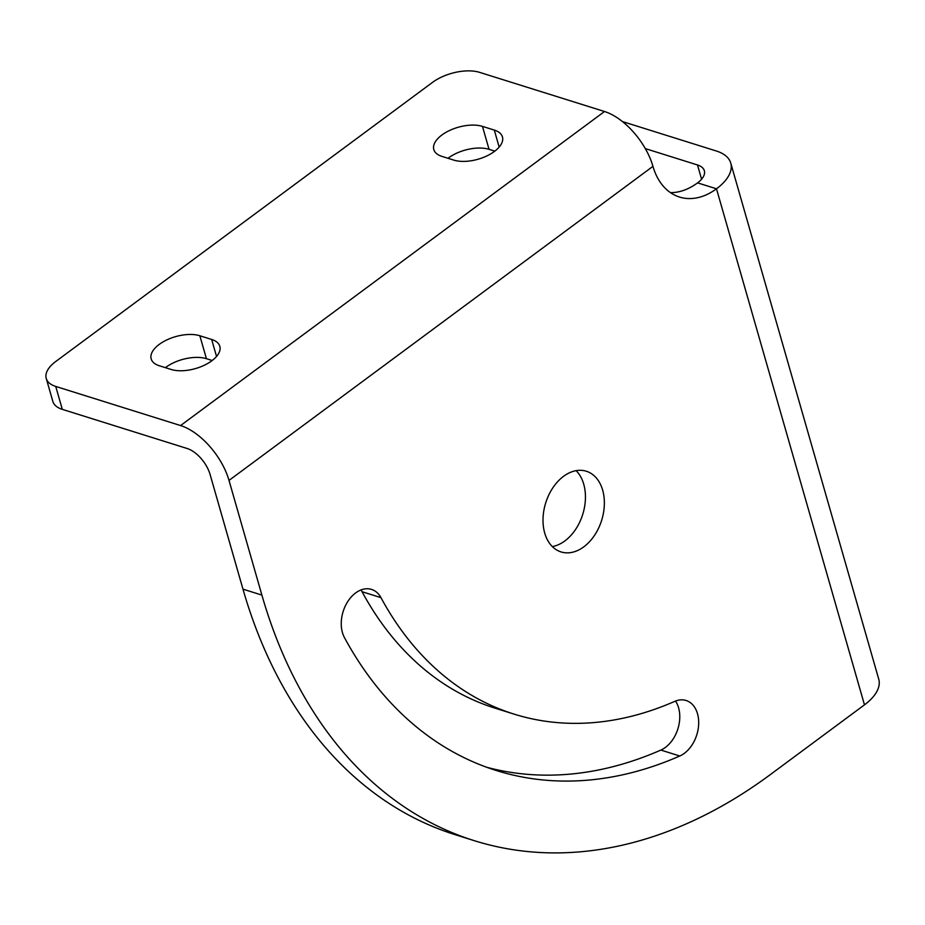 <?xml version="1.0" encoding="UTF-8"?>
<svg xmlns="http://www.w3.org/2000/svg" width="925" height="925" viewBox="0 0 925 925"><rect width="100%" height="100%" fill="white"/><g stroke="black" fill="none" stroke-linecap="round" stroke-linejoin="round"><path stroke-width="1.39" d="M675.516 701.046A29.554 20.489 -72.6 0 1 665.399 747.423A29.554 20.489 -72.6 0 1 660.866 750.071A476.363 330.132 -72.6 0 1 486.839 767.311M513.918 714.077A417.256 289.167 107.4 0 1 380.961 597.643A29.554 20.489 107.4 0 0 371.538 589.398A29.554 20.489 107.4 0 0 346.597 603.493A29.554 20.489 107.4 0 0 344.435 637.556A476.363 330.132 107.4 0 0 496.228 770.479A476.363 330.132 107.4 0 0 679.782 756.003A29.554 20.489 107.4 0 0 684.303 753.355A29.554 20.489 107.4 0 0 698.676 723.917A29.554 20.489 107.4 0 0 686.084 700.491A29.554 20.489 107.4 0 0 674.695 701.393A417.256 289.167 107.4 0 1 513.918 714.077L495.002 708.145A417.256 289.167 -72.6 0 1 362.045 591.711A29.554 20.489 -72.6 0 0 360.981 589.953M576.125 470.663A42.273 29.299 -72.6 0 1 564.874 540.917A42.273 29.299 -72.6 0 1 552.317 546.582M583.791 546.848A42.273 29.299 107.4 0 0 604.337 504.749A42.273 29.299 107.4 0 0 586.323 471.241A42.273 29.299 107.4 0 0 563.568 476.317A42.273 29.299 107.4 0 0 543.033 518.416A42.273 29.299 107.4 0 0 561.036 551.924A42.273 29.299 107.4 0 0 583.791 546.848M261.891 595.087A549.924 381.112 107.4 0 0 474.236 840.663L455.32 834.732A549.924 381.112 -72.6 0 1 242.974 589.156L261.891 595.087L229.007 480.41A52.239 27.288 -126.5 0 0 180.572 425.558L55.731 386.43A34.375 17.078 -16 0 1 46.25 378.452A34.375 17.078 -16 0 1 55.65 361.571L432.484 82.406A34.375 17.078 -16 0 1 479.682 72.381L604.511 111.509A52.239 27.288 53.5 0 1 652.946 166.35A68.739 47.638 107.4 0 0 679.493 197.048A68.739 47.638 107.4 0 0 716.493 188.792A52.239 25.958 164 0 0 730.773 163.135A52.239 25.958 164 0 0 716.355 151.006L622.444 121.568M474.236 840.663A549.924 381.112 107.4 0 0 770.259 774.641L864.47 704.85L716.493 188.792L697.577 182.873A68.739 47.638 107.4 0 1 670.486 192.654M242.974 589.156L210.091 474.479A24.744 12.927 -126.5 0 0 187.151 448.498L62.31 409.359A34.375 17.078 164 0 1 52.829 401.392L46.25 378.452M159.331 365.768L171.16 369.468A29.554 14.684 -16 0 0 204.263 365.271A29.554 14.684 -16 0 0 219.826 346.32A29.554 14.684 -16 0 0 211.663 339.463L199.846 335.752A29.554 14.684 -16 0 0 166.731 339.961A29.554 14.684 -16 0 0 151.18 358.912A29.554 14.684 -16 0 0 159.331 365.768M441.965 156.394L453.782 160.106A29.554 14.684 -16 0 0 486.897 155.909A29.554 14.684 -16 0 0 502.448 136.958A29.554 14.684 -16 0 0 494.297 130.09L482.468 126.39A29.554 14.684 -16 0 0 449.365 130.587A29.554 14.684 -16 0 0 433.802 149.538A29.554 14.684 -16 0 0 441.965 156.394M165.378 367.664A29.554 14.684 164 0 1 206.425 358.692L212.195 360.507M448.012 158.291A29.554 14.684 164 0 1 489.047 149.33L494.817 151.133M645.303 148.601L697.508 164.974A24.744 12.303 164 0 1 704.341 170.709A24.744 12.303 164 0 1 697.577 182.873M730.773 163.135L878.75 679.181A52.239 25.958 164 0 1 864.47 704.85M679.782 756.003L660.866 750.071M652.946 166.35L229.007 480.41M604.511 111.509L180.572 425.558M701.589 179.196L697.508 164.974M55.731 386.43L62.31 409.359M380.961 597.643L362.045 591.711M482.468 126.39L489.047 149.33M494.297 130.09L499.165 147.087M199.846 335.752L206.425 358.692M211.663 339.463L216.542 356.46"/></g></svg>
